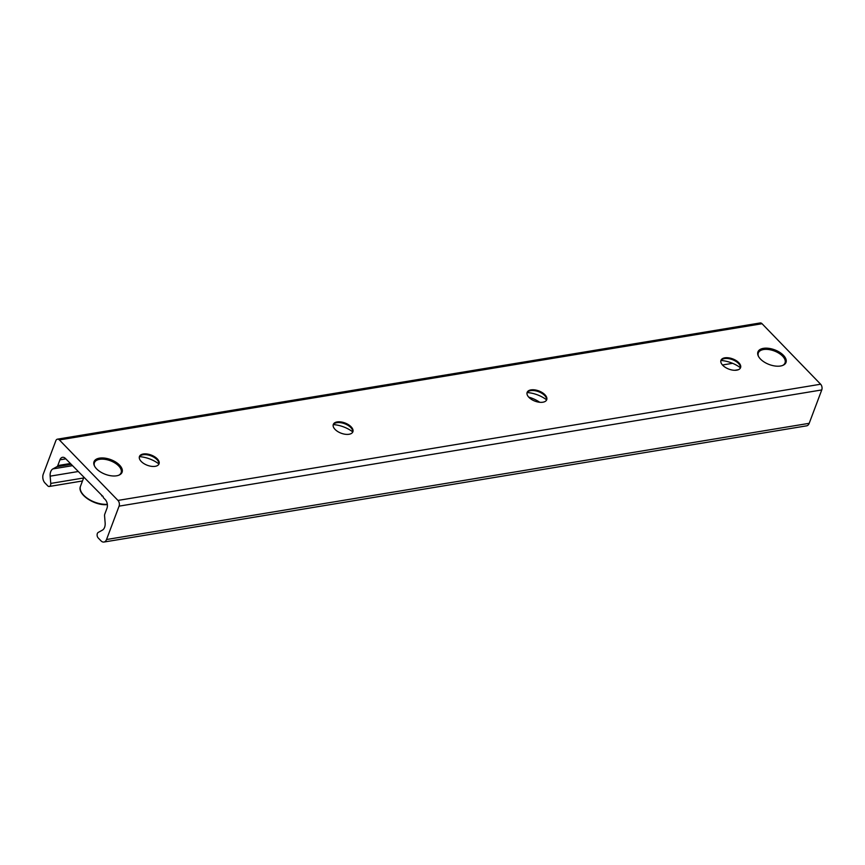 <?xml version="1.0" encoding="UTF-8"?>
<svg xmlns="http://www.w3.org/2000/svg" width="865" height="865" viewBox="0 0 865 865"><rect width="100%" height="100%" fill="white"/><g stroke="black" fill="none" stroke-linecap="round" stroke-linejoin="round"><path stroke-width="1.3" d="M783.42 355.288A14.986 7.828 -159.4 0 1 785.993 362.457A14.986 7.828 -159.4 0 1 769.201 364.511A14.986 7.828 -159.4 0 1 757.935 351.904A14.986 7.828 -159.4 0 1 768.79 348.346A14.986 7.828 -159.4 0 1 783.42 355.288M119.521 465.078A14.986 7.828 -159.4 0 1 122.084 472.247A14.986 7.828 -159.4 0 1 105.303 474.301A14.986 7.828 -159.4 0 1 94.025 461.705A14.986 7.828 -159.4 0 1 104.892 458.136A14.986 7.828 -159.4 0 1 119.521 465.078M158.911 463.964A20.598 10.769 20.6 0 0 139.47 456.655M139.341 456.871A10.456 5.46 -159.4 0 1 142.401 454.882A10.456 5.46 -159.4 0 1 157.884 460.699A10.456 5.46 -159.4 0 1 158.868 464.213M141.254 461.488A10.456 5.46 -159.4 0 1 139.46 456.482A10.456 5.46 -159.4 0 1 151.17 455.044A10.456 5.46 -159.4 0 1 159.041 463.845A10.456 5.46 -159.4 0 1 151.462 466.332A10.456 5.46 -159.4 0 1 141.254 461.488M352.758 431.905A20.598 10.769 20.6 0 0 333.317 424.607M333.187 424.812A10.456 5.46 -159.4 0 1 336.247 422.823A10.456 5.46 -159.4 0 1 351.72 428.64A10.456 5.46 -159.4 0 1 352.715 432.154M335.09 429.429A10.456 5.46 -159.4 0 1 333.306 424.423A10.456 5.46 -159.4 0 1 345.016 422.985A10.456 5.46 -159.4 0 1 352.877 431.786A10.456 5.46 -159.4 0 1 345.297 434.273A10.456 5.46 -159.4 0 1 335.09 429.429M546.593 399.857A20.598 10.769 20.6 0 0 527.153 392.548M527.023 392.764A10.456 5.46 -159.4 0 1 530.083 390.764A10.456 5.46 -159.4 0 1 545.566 396.592A10.456 5.46 -159.4 0 1 546.55 400.095M528.937 397.37A10.456 5.46 -159.4 0 1 527.142 392.375A10.456 5.46 -159.4 0 1 538.852 390.937A10.456 5.46 -159.4 0 1 546.723 399.727A10.456 5.46 -159.4 0 1 539.144 402.214A10.456 5.46 -159.4 0 1 528.937 397.37M740.44 367.798A20.598 10.769 20.6 0 0 720.999 360.489M720.869 360.705A10.456 5.46 -159.4 0 1 723.929 358.716A10.456 5.46 -159.4 0 1 739.402 364.533A10.456 5.46 -159.4 0 1 740.386 368.047M722.772 365.311A10.456 5.46 -159.4 0 1 720.977 360.316A10.456 5.46 -159.4 0 1 732.698 358.878A10.456 5.46 -159.4 0 1 740.559 367.668A10.456 5.46 -159.4 0 1 732.979 370.166A10.456 5.46 -159.4 0 1 722.772 365.311M101.735 495.959A1.589 1.006 80.6 0 1 102.027 495.84A1.589 1.006 80.6 0 1 103.303 497.58L105.238 499.57A6.336 4.001 80.6 0 1 106.946 508.361L104.784 514.124A3.168 2 -99.4 0 0 104.568 515.908L105.141 522.871A7.926 5.006 80.6 0 1 102.416 530.126L98.221 532.44A3.168 2 -99.4 0 0 97.107 534.927A3.168 2 -99.4 0 0 98.199 537.954L101.01 540.852A6.336 4.001 -99.4 0 0 103.951 542.041L806.623 425.839A6.336 4.001 -99.4 0 0 809.197 423.32L821.75 389.942A4.12 2.606 -99.4 0 0 820.636 384.222L762.054 323.726A4.12 2.606 -99.4 0 0 760.151 322.959L57.479 439.161A4.12 2.606 -99.4 0 0 55.803 440.793L43.25 474.182A6.336 4.001 -99.4 0 0 44.969 482.973L47.77 485.871A3.168 2 -99.4 0 0 49.24 486.476A3.168 2 -99.4 0 0 50.754 483.427L50.159 476.161A7.926 5.006 80.6 0 1 52.884 468.906L56.906 466.689A3.168 2 -99.4 0 0 57.782 465.575L59.944 459.823A6.336 4.001 80.6 0 1 62.529 457.304A6.336 4.001 80.6 0 1 65.459 458.493L102.34 495.861M103.951 542.041A6.336 4.001 -99.4 0 0 106.525 539.522L119.078 506.144A4.12 2.606 -99.4 0 0 117.964 500.424L59.382 439.939A4.12 2.606 -99.4 0 0 57.479 439.161M528.699 397.121A20.598 10.769 -159.4 0 1 539.706 402.279M106.892 504.63C94.307 505.82 76.812 494.023 80.51 486.206A19.019 9.937 -159.4 0 0 87.711 498.554A19.019 9.937 -159.4 0 0 107.26 504.317L106.568 504.479L107.314 504.165M94.577 466.17A14.262 7.45 -159.4 0 1 98.837 459.488A14.262 7.45 -159.4 0 1 118.678 465.932A14.262 7.45 -159.4 0 1 119.932 467.424A14.262 7.45 -159.4 0 1 118.732 475.242M758.486 356.38A14.262 7.45 -159.4 0 1 762.735 349.698A14.262 7.45 -159.4 0 1 782.576 356.142A14.262 7.45 -159.4 0 1 783.831 357.634A14.262 7.45 -159.4 0 1 782.63 365.452M59.382 439.939L762.054 323.726M50.754 483.427L83.602 477.988M734.839 370.296L738.342 369.712M50.159 476.161L78.099 471.544M722.47 364.987L732.59 363.311M52.884 468.906L72.422 465.684M56.906 466.689L71.125 464.343M57.782 465.575L70.314 463.51M59.944 459.823L65.805 458.85M106.525 539.522L809.197 423.32M119.078 506.144L821.75 389.942M117.964 500.424L820.636 384.222M49.24 486.476L82.478 480.972M80.51 486.206L83.808 477.448"/></g></svg>
